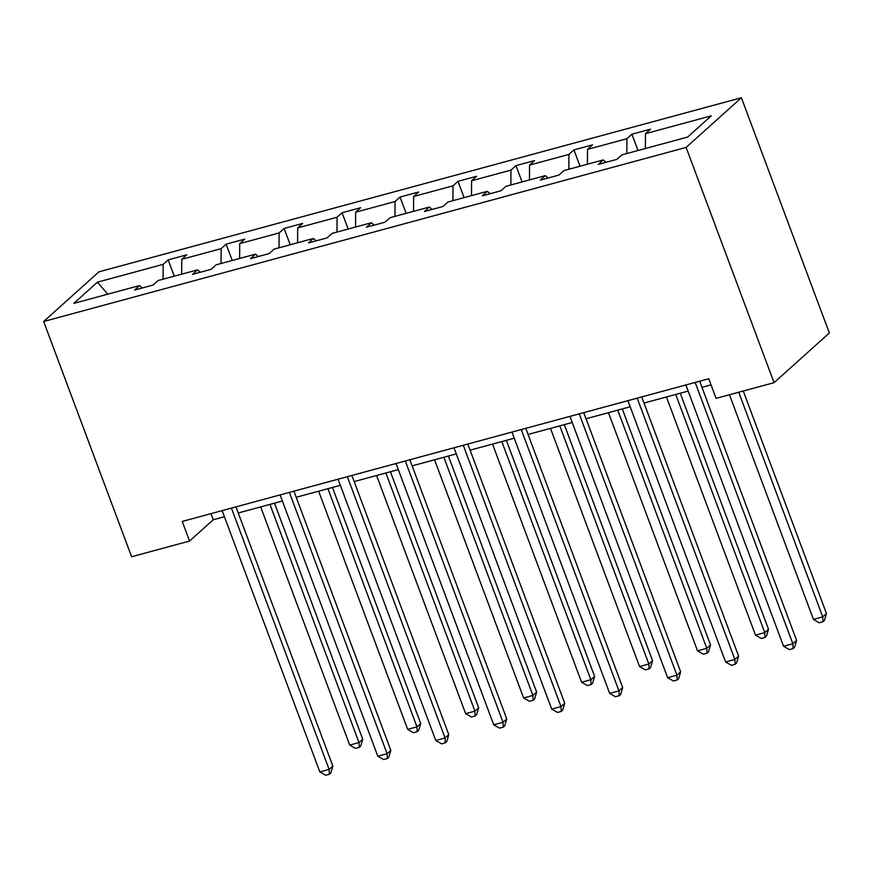 <?xml version="1.0" encoding="UTF-8"?>
<svg xmlns="http://www.w3.org/2000/svg" width="873" height="873" viewBox="0 0 873 873"><rect width="100%" height="100%" fill="white"/><g stroke="black" fill="none" stroke-linecap="round" stroke-linejoin="round"><path stroke-width="1.31" d="M741.395 97.743L98.933 271.83L43.65 321.504L686.113 147.417L741.395 97.743L829.35 332.984L774.067 382.658L686.113 147.417M163.087 279.196L163.175 264.355L168.173 259.859L174.273 276.174M107.794 294.179L97.405 282.186L163.175 264.355M181.671 274.166L181.748 259.325L186.757 254.829L168.173 259.859M181.748 259.325L221.142 248.652L226.14 244.156L232.24 260.46M239.638 258.452L239.715 243.622L244.724 239.126L226.14 244.156M239.715 243.622L279.109 232.949L284.107 228.453L290.207 244.756M297.606 242.749L297.682 227.908L302.691 223.412L284.107 228.453M297.682 227.908L337.076 217.235L342.074 212.739L348.174 229.042M355.573 227.045L355.649 212.204L360.658 207.709L342.074 212.739M355.649 212.204L395.033 201.532L400.041 197.036L406.141 213.339M413.54 211.331L413.616 196.501L418.625 191.995L400.041 197.036M413.616 196.501L453 185.829L458.009 181.322L464.109 197.636M471.507 195.628L471.584 180.787L476.593 176.291L458.009 181.322M471.584 180.787L510.967 170.115L515.976 165.619L522.076 181.922M529.475 179.925L529.551 165.084L534.56 160.588L515.976 165.619M529.551 165.084L568.934 154.412L573.943 149.916L580.043 166.219M587.431 164.211L587.518 149.381L592.516 144.874L573.943 149.916M587.518 149.381L626.901 138.709L631.91 134.202L638.01 150.516M645.398 148.508L645.485 133.667L650.483 129.171L631.91 134.202M645.485 133.667L711.255 115.847L687.64 137.061L621.871 154.881L616.873 159.377L598.289 164.419L603.298 159.923L563.903 170.595L558.906 175.091L540.322 180.122L545.33 175.626L505.936 186.298L500.938 190.794L482.354 195.825L487.363 191.329L447.98 202.001L442.971 206.497L424.387 211.539L429.396 207.043L390.013 217.715L385.004 222.211L366.42 227.242L371.429 222.746L332.046 233.418L327.037 237.914L308.453 242.945L313.462 238.449L274.078 249.121L269.07 253.628L250.496 258.659L255.494 254.163L216.111 264.835L211.102 269.331L192.529 274.362L197.527 269.866L158.144 280.539L153.135 285.034L134.562 290.076L139.56 285.569L73.79 303.4L97.405 282.186M774.067 382.658L716.1 398.372L708.767 378.762L182.239 521.432L189.572 541.042L213.252 519.762L224.416 516.729M200.277 272.267L197.527 269.866M221.055 263.493L221.142 248.652M258.244 256.553L255.494 254.163M279.022 247.779L279.109 232.949M316.212 240.85L313.462 238.449M336.989 232.076L337.076 217.235M374.179 225.147L371.429 222.746M394.956 216.373L395.033 201.532M432.146 209.433L429.396 207.043M452.923 200.659L453 185.829M490.113 193.73L487.363 191.329M510.891 184.956L510.967 170.115M548.08 178.016L545.33 175.626M568.858 169.253L568.934 154.412M606.048 162.313L603.298 159.923M626.825 153.539L626.901 138.709M189.572 541.042L131.605 556.745L43.65 321.504M238.242 512.986L282.383 501.026M296.209 497.283L340.35 485.323M354.176 481.58L398.317 469.609M412.143 465.866L456.284 453.905M470.111 450.162L514.252 438.202M528.078 434.448L572.219 422.488M586.034 418.745L630.186 406.785M644.001 403.042L688.153 391.082M701.968 387.328L711.059 384.873M210.971 513.651L213.252 519.762M142.31 287.97L139.56 285.569M695.159 382.45L792.848 643.75L783.561 646.271L685.872 384.971M699.688 381.228L796.591 640.4L792.848 643.75L793.088 648.595L789.378 649.599L783.561 646.271M796.591 640.4L794.583 647.253L793.088 648.595M729.446 394.749L813.45 619.415L822.737 616.895L826.469 613.544L743.272 391.006M826.469 613.544L824.472 620.397L822.977 621.74L822.737 616.895L738.733 392.239M822.977 621.74L819.256 622.755L813.45 619.415M637.192 398.164L734.891 659.464L725.594 661.974L627.905 400.674M641.72 396.931L738.623 656.103L734.891 659.464L735.121 664.309L731.41 665.313L725.594 661.974M738.623 656.103L736.616 662.956L735.121 664.309M579.225 413.867L676.924 675.167L667.627 677.688L569.938 416.388M583.753 412.634L680.656 671.806L676.924 675.167L677.164 680.012L673.443 681.016L667.627 677.688M680.656 671.806L678.648 678.67L677.164 680.012M666.437 396.964L755.483 635.118L764.77 632.609L768.502 629.247L680.253 393.221M768.502 629.247L766.505 636.111L765.01 637.454L764.77 632.609L675.724 394.443M765.01 637.454L761.289 638.458L755.483 635.118M608.47 412.667L697.516 650.832L706.803 648.312L710.535 644.961L622.285 408.924M710.535 644.961L708.538 651.815L707.043 653.157L706.803 648.312L617.757 410.157M707.043 653.157L703.322 654.161L697.516 650.832M521.257 429.571L618.957 690.87L609.66 693.391L511.971 432.091M525.786 428.348L622.689 687.52L618.957 690.87L619.197 695.716L615.476 696.73L609.66 693.391M622.689 687.52L620.692 694.373L619.197 695.716M550.503 428.381L639.549 666.535L648.835 664.026L652.567 660.665L564.318 424.627M652.567 660.665L650.571 667.518L649.076 668.871L648.835 664.026L559.789 425.86M649.076 668.871L645.365 669.875L639.549 666.535M463.29 445.285L560.99 706.584L551.692 709.094L454.004 447.794M467.819 444.051L564.722 703.223L560.99 706.584L561.23 711.43L557.509 712.433L551.692 709.094M564.722 703.223L562.725 710.087L561.23 711.43M492.536 444.084L581.582 682.25L590.868 679.729L594.6 676.368L506.351 440.341M594.6 676.368L592.603 683.232L591.108 684.574L590.868 679.729L501.822 441.563M591.108 684.574L587.398 685.578L581.582 682.25M405.323 460.988L503.023 722.287L493.736 724.808L396.036 463.508M409.852 459.765L506.755 718.926L503.023 722.287L503.263 727.133L499.542 728.137L493.736 724.808M506.755 718.926L504.758 725.79L503.263 727.133M434.568 459.787L523.614 697.953L532.901 695.432L536.644 692.082L448.395 456.044M536.644 692.082L534.636 698.935L533.141 700.277L532.901 695.432L443.855 457.277M533.141 700.277L529.431 701.292L523.614 697.953M347.356 476.691L445.055 737.991L435.769 740.511L338.069 479.212M351.884 475.469L448.787 734.64L445.055 737.991L445.295 742.836L441.574 743.851L435.769 740.511M448.787 734.64L446.79 741.493L445.295 742.836M376.601 475.501L465.647 713.656L474.934 711.146L478.677 707.785L390.427 471.747M478.677 707.785L476.669 714.649L475.174 715.991L474.934 711.146L385.888 472.98M475.174 715.991L471.464 716.995L465.647 713.656M289.389 492.405L387.088 753.705L377.802 756.214L280.102 494.915M293.928 491.172L390.82 750.344L387.088 753.705L387.328 758.55L383.607 759.554L377.802 756.214M390.82 750.344L388.823 757.207L387.328 758.55M318.634 491.204L407.68 729.37L416.967 726.849L420.71 723.488L332.46 487.461M420.71 723.488L418.702 730.352L417.207 731.694L416.967 726.849L327.921 488.684M417.207 731.694L413.496 732.698L407.68 729.37M231.421 508.108L329.121 769.408L319.834 771.928L222.135 510.629M235.961 506.886L332.853 766.047L329.121 769.408L329.361 774.253L325.64 775.257L319.834 771.928M332.853 766.047L330.856 772.911L329.361 774.253M260.667 506.907L349.713 745.073L358.999 742.552L362.742 739.202L274.493 503.164M362.742 739.202L360.735 746.055L359.24 747.397L358.999 742.552L269.964 504.398M359.24 747.397L355.529 748.412L349.713 745.073"/></g></svg>
